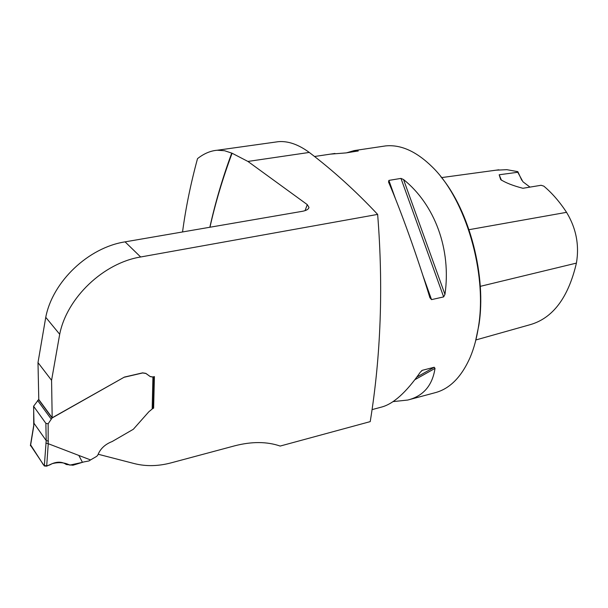 <?xml version="1.0" encoding="UTF-8"?>
<svg xmlns="http://www.w3.org/2000/svg" width="608" height="608" viewBox="0 0 608 608"><rect width="100%" height="100%" fill="white"/><g stroke="black" fill="none" stroke-linecap="round" stroke-linejoin="round"><path stroke-width="0.91" d="M274.193 142.257L278.396 141.664C288.131 140.881 298.422 144.468 309.274 152.433C333.108 170.552 355.9 191.208 377.644 214.404L140.661 256.986C103.58 262.952 66.857 297.722 59.698 334.278L51.574 380.327L37.992 362.596L38.783 399.509L52.182 417.78L51.574 380.327M52.182 417.78L124.397 377.082L52.083 417.985L48.146 423.776L48.161 443.673L90.539 459.929L96.68 456.357L97.774 455.179C100.198 448.856 105.002 444.304 112.184 441.522L133.342 429.263L148.838 411.768L152.175 409.017L152.935 377.066L150.275 376.626L145.928 373.479L142.682 372.955L124.48 377.188M153.003 407.444L152.828 408.523L153.626 408.166L154.394 376.61L152.844 376.968L150.184 376.527L145.844 373.38L142.599 372.856L124.397 377.082M377.644 214.404C383.39 286.474 380.92 355.543 370.226 421.618L280.174 446.059C266.897 441.492 251.712 441.423 234.627 445.839L171.236 462.825C158.323 466.252 146.118 466.526 134.611 463.661L98.207 454.252M308.598 208.4L308.97 207.381C308.613 209.243 306.394 210.558 302.313 211.318L125.073 241.862C88.563 247.479 52.615 281.398 45.752 317.323L37.992 362.596M209.973 227.232C215.422 202.814 222.794 178.144 232.089 153.231L224.588 150.723L217.292 150.237C210.55 150.769 203.954 153.566 197.516 158.635C190.73 183.555 185.736 207.997 182.544 231.96M232.089 153.231L247.92 161.439L307.26 204.6L308.97 207.374M382.105 146.437L385.67 145.905C400.953 144.423 416.51 151.46 432.349 167.033C465.644 199.28 487.365 272.946 478.496 326.534C476.763 338.018 473.989 348.285 470.182 357.314C461.396 377.196 449.586 389.021 434.758 392.798L409.146 399.669M358.272 150.951L345.982 152.912L330.395 154.136M346.583 152.821L354.122 150.602L357.686 151.164M431.536 299.622L429.909 297.738C417.384 256.667 400.809 210.444 388.535 182.028L388.877 180.401L400.968 178.402L403.545 179.535C434.819 204.653 451.448 249.417 444.957 294.378L443.65 296.902L431.536 299.622L422.841 275.318M372.172 409.587L381.246 407.155C393.163 404.145 406.19 392.479 420.326 372.164L422.385 370.287L434.226 367.255L435.016 368.395C432.394 385.548 423.312 396.104 407.763 400.041L393.011 401.622M521.778 180.249L517.834 171.661L517.788 172.269L499.183 174.77L500.673 179.565C505.59 182.803 513 185.706 522.91 188.282L541.105 185.273L543.818 186.139C552.079 193.07 559.656 201.803 566.55 212.336L469.026 229.687M517.834 171.661L506.836 169.67L495.946 170.194M440.8 176.632C469.695 211.098 486.727 276.815 478.861 325.242L475.41 341.78M475.874 339.956L529.94 324.74C552.794 318.28 568.282 297.738 576.414 263.104C579.454 245.123 576.164 228.198 566.55 212.336M499.183 174.77L501.433 180.249M517.788 172.269L522.948 181.784L529.994 187.112M153.626 408.166L153.148 407.611M209.851 227.255C215.232 202.836 222.505 178.174 231.671 153.269M90.539 459.929L89.026 460.932L83.623 461.974L72.96 465.234L66.272 464.489C62.221 461.67 57.372 461.457 51.718 463.851L46.687 466.154L44.323 465.979L46.2 440.58L33.987 423.267L33.584 406.25L38.775 399.365M152.866 376.96L153.588 376.793M153.892 376.724L153.148 407.71L152.175 409.017M33.584 406.25L45.874 423.343L48.146 423.776M45.874 423.343L46.2 440.58L48.458 441.142M44.323 465.979L30.461 445.216M45.904 443.103L48.161 443.673M33.668 406.41L33.721 425.387M78.835 455.43L82.452 462.338L69.844 465.12C64.615 462.422 58.695 461.951 52.068 463.699C47.112 466.632 43.89 466.45 42.385 463.152L30.643 444.927M309.274 152.433L247.92 161.439M140.661 256.986L125.073 241.862M576.414 263.104L480.29 286.345M444.957 294.378L403.545 179.535M443.65 296.902L400.968 178.402M395.496 198.9L388.877 180.401M421.557 370.758L422.385 370.287M416.906 377.013L434.226 367.255M414.93 379.666L435.016 368.395M305.087 210.642L307.26 204.6M59.698 334.278L45.752 317.323M48.252 443.688L46.687 466.154M33.782 425.912L30.499 445.808M38.532 399.502L52.083 417.985M37.605 400.482L51.133 418.996M217.292 150.229L278.312 141.679M314.625 156.484L334.94 153.459M354.122 150.602L385.67 145.905M498.834 169.799L441.575 177.597M33.691 425.646L30.4 445.55M33.964 423.191L33.691 425.676"/></g></svg>
